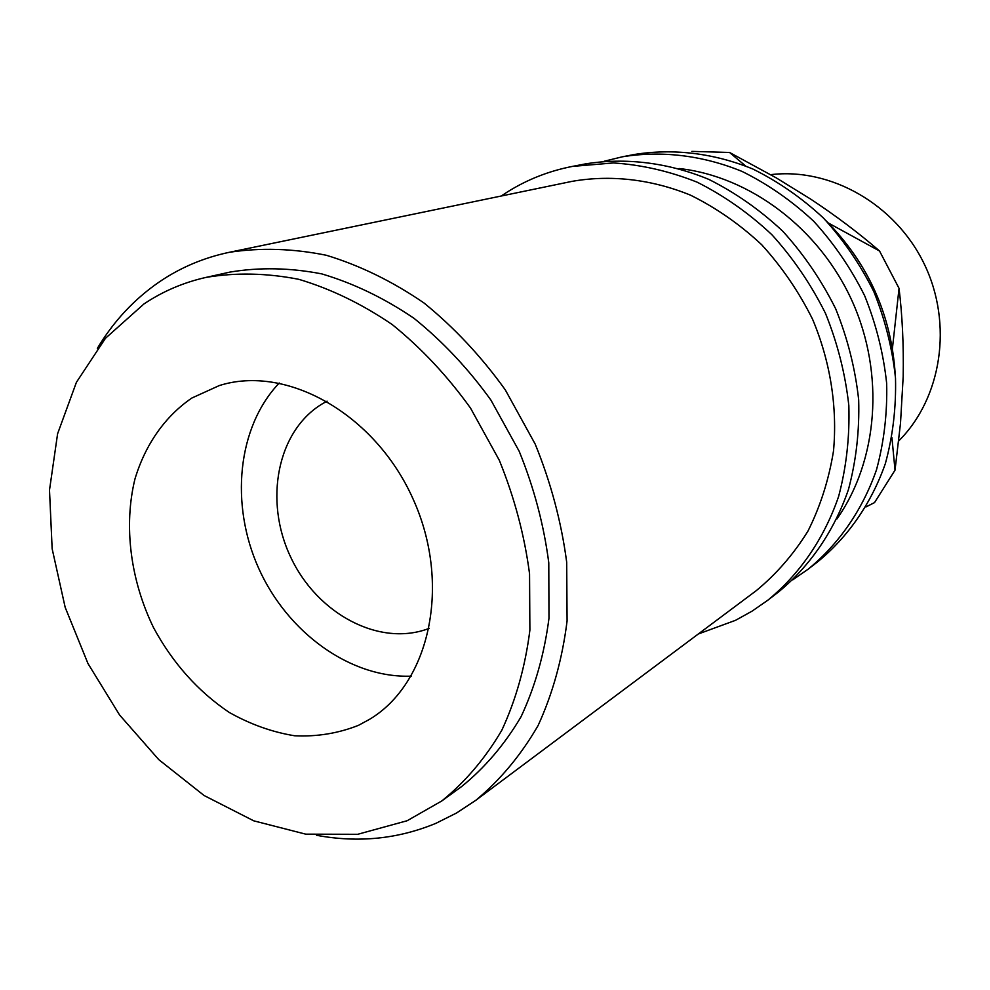 <?xml version="1.0" encoding="UTF-8"?>
<svg xmlns="http://www.w3.org/2000/svg" width="990" height="990" viewBox="0 0 990 990"><rect width="100%" height="100%" fill="white"/><g stroke="black" fill="none" stroke-linecap="round" stroke-linejoin="round"><path stroke-width="1.49" d="M327.084 401.16L322.777 403.549C277.151 430.526 263.662 500.754 290.775 557.308C317.32 614.122 379.937 647.534 429.338 628.304M316.553 835.288C358.194 843.047 398.005 839.05 435.996 823.284L456.501 813.025L475.868 800.266C500.247 779.996 520.988 755.098 538.09 725.546C552.692 693.681 562.345 658.82 567.084 620.965L566.688 562.209C561.392 522.039 550.898 482.65 535.182 444.065L505.296 389.874C481.313 356.474 454.175 327.492 423.906 302.915C392.424 281.346 359.914 265.469 326.391 255.284C292.929 248.49 260.531 247.512 229.197 252.326C203.841 257.685 180.725 267.436 159.811 281.568C134.467 298.906 113.652 321.181 97.354 348.381M143.921 303.979L105.484 338.271L76.403 382.326L57.593 433.769L49.5 490.087L52.148 548.769L65.179 607.377L87.974 663.535L119.58 714.99L158.771 759.639L204.088 795.515L253.749 820.834L305.712 834.149L357.687 834.31L407.15 820.735L441.75 800.984C465.275 781.939 485.298 758.352 501.831 730.212C515.939 699.819 525.282 666.48 529.885 630.185L529.551 573.792C524.477 535.194 514.379 497.339 499.282 460.226L470.535 408.128C447.48 376.027 421.418 348.208 392.337 324.646C362.117 304.029 330.957 288.919 298.844 279.329C266.83 273.054 235.892 272.399 206.031 277.398C183.435 282.497 162.731 291.357 143.921 303.979M358.541 725.311L369.518 719.359C429.982 683.31 451.774 584.112 413.09 499.034C375.037 413.659 286.333 364.209 219.26 385.58L191.837 398.042C164.835 416.493 145.221 444.782 134.925 479.111C123.465 526.037 130.457 580.14 153.537 627.648C172.743 663.09 197.975 691.354 229.222 712.416C250.396 724.346 272.201 732.13 294.636 735.768C316.961 736.845 338.271 733.355 358.541 725.311M698.334 633.971L735.607 620.284L752.103 611.127L767.733 600.287C799.549 574.274 824.126 538.659 838.617 496.46C846.351 467.342 849.766 437.06 848.838 405.615C845.361 374.059 837.577 343.307 825.487 313.372C811.095 284.489 793.238 258.266 771.915 234.741C748.997 213.209 724.061 195.686 697.133 182.172C669.537 171.208 641.656 164.798 613.478 162.942L572.406 166.407C548.868 171.022 527.175 179.549 507.313 192.011L501.175 196.032M679.091 168.523C749.913 176.393 819.398 228.418 852.254 301.331C885.048 374.257 877.932 460.771 836.884 519.007M895.207 374.059C891.186 314.486 868.218 263.451 826.279 220.943M745.557 165.949L729.568 152.472L776.432 177.977L810.587 199.052C836.018 215.87 858.986 233.182 879.528 250.99L828.345 222.998M691.849 151.383L729.568 152.472M892.436 348.393L899.044 288.338C902.348 315.686 903.734 345.077 903.189 376.522L900.504 423.213L895.022 470.176L891.928 437.654M879.528 250.99L899.044 288.338M866.002 506.905L874.529 502.598L895.022 470.176M898.722 440.946C941.639 398.24 953.283 324.039 924.313 264.132C895.517 204.138 830.486 167.409 770.666 174.661M792.668 579.905L808.075 569.238C838.74 544.178 862.451 510.073 876.496 469.805C884.021 442.035 887.411 413.201 886.656 383.316C883.439 353.319 876.113 324.138 864.654 295.738C850.992 268.352 834.001 243.503 813.681 221.228C791.802 200.834 767.98 184.264 742.203 171.493C702.739 155.306 661.481 150.443 622.401 156.791L604.197 161.246M808.075 569.238L817.542 561.936C847.923 537.125 871.435 503.365 885.369 463.555C892.844 436.107 896.222 407.62 895.505 378.093C892.361 348.468 885.134 319.646 873.824 291.617C860.335 264.565 843.554 240.05 823.457 218.06C801.838 197.938 778.264 181.578 752.759 168.981C713.703 153.017 672.866 148.24 634.132 154.527L622.401 156.791M229.197 252.326L571.935 181.38C610.385 174.611 651.21 179.141 690.414 195.117C716.055 207.776 739.79 224.285 761.619 244.654C781.902 266.929 798.893 291.778 812.555 319.201C830.35 361.536 837.528 407.051 833.518 450.908C828.877 479.618 820.363 506.336 807.976 531.073C793.609 554.239 776.346 574.126 756.199 590.708L475.868 800.266M767.733 600.287L778.214 592.218C809.733 566.453 834.087 531.234 848.455 489.53C856.152 460.758 859.555 430.848 858.677 399.811C855.261 368.664 847.601 338.32 835.671 308.793C821.465 280.281 803.843 254.43 782.781 231.227C760.122 209.991 735.483 192.716 708.84 179.4C668.089 162.508 625.569 157.398 585.387 163.907L572.406 166.407M279.254 383.006C237.278 427.086 229.816 504.318 258.761 568.507C287.632 632.734 350.398 678.348 411.221 676.158M441.75 800.984L461.538 786.617C484.84 767.782 504.677 744.48 521.062 716.735C535.058 686.788 544.364 653.957 548.98 618.255L548.782 562.815C543.869 524.886 533.994 487.699 519.181 451.267L490.941 400.133C468.258 368.639 442.592 341.352 413.931 318.26C384.132 298.04 353.393 283.251 321.688 273.871C290.058 267.733 259.467 267.151 229.915 272.101L206.031 277.398"/></g></svg>

